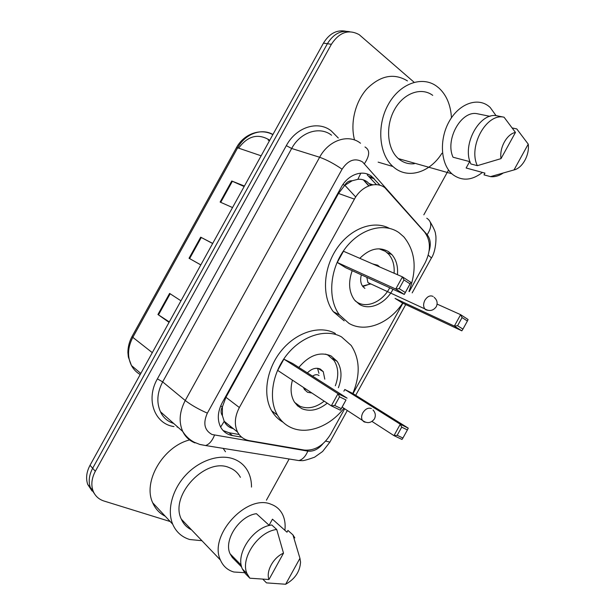 <?xml version="1.0" encoding="UTF-8"?>
<svg xmlns="http://www.w3.org/2000/svg" width="615" height="615" viewBox="0 0 615 615"><rect width="100%" height="100%" fill="white"/><g stroke="black" fill="none" stroke-linecap="round" stroke-linejoin="round"><path stroke-width="0.92" d="M370.768 185.261L367.401 182.002C364.572 179.864 361.389 178.973 357.853 179.326L352.103 180.779C349.066 180.626 346.56 182.178 344.585 185.446L343.024 184.369M409.283 291.595L425.119 262.866C430.992 250.843 430.815 240.58 424.588 232.07L384.89 187.713C376.034 180.795 361.336 186.107 354.417 199.129L239.358 407.53C234.699 416.555 234.107 424.734 237.582 432.084C240.173 436.835 244.109 439.694 249.382 440.671L304.348 450.072C314.834 450.88 323.605 445.583 330.655 434.182L344.5 409.075M222.407 415.648L222.376 406.738C220.654 410.159 220.662 413.126 222.407 415.648L224.214 421.337C226.005 424.996 228.903 427.417 232.924 428.586M344.585 185.446L352.103 180.779M344.362 185.861L338.496 193.456L225.936 397.282L222.607 406.323M353.018 393.623L402.871 303.218M380.07 185.315L371.529 176.259C362.65 169.31 348.013 174.46 341.179 187.329L222.215 402.74C217.672 411.535 217.095 419.561 220.501 426.818C223.107 431.653 227.104 434.574 232.478 435.581L241.657 437.165M170.209 521.543L103.989 501.025C98.623 499.28 94.948 495.813 92.965 490.624C90.928 484.551 91.712 478.101 95.333 471.282L331.385 44.303C339.357 32.18 348.628 28.959 359.191 34.663L413.887 82.064M448.55 170.009L423.827 214.827M289.142 459.005L266.433 500.164M92.058 491.001L87.722 484.435C85.693 478.401 86.461 472.013 90.036 465.271L323.444 43.127L327.388 43.711C333.353 34.002 340.848 30.02 349.897 31.765C340.848 30.02 333.353 34.002 327.388 43.711L92.673 468.261L327.388 43.711L331.385 44.303M94.687 494.114L90.328 487.51C88.291 481.46 89.075 475.041 92.673 468.261C89.075 475.041 88.291 481.46 90.328 487.51L94.687 494.114M239.112 434.505L229.011 432.737L223.068 430.523M367.247 174.898L376.465 184.669M238.658 148.154C247.445 136.246 257.37 133.34 268.44 139.451L269.67 140.389M169.294 321.922L157.932 314.503L169.056 322.352M180.964 300.812L169.602 293.409L157.932 314.503M244.155 186.537L231.763 181.002L220.116 202.066L232.532 207.555M244.424 186.045L231.763 181.002M200.828 264.888L189.036 258.262L200.805 264.927M212.652 243.509L200.69 237.182L189.036 258.262M212.705 243.409L200.69 237.182M323.444 43.127C329.363 33.479 336.836 29.52 345.845 31.25M269.37 140.927L268.14 139.989M441.901 153.281C430.323 172.054 408.96 179.219 394.761 168.041L392.908 166.504C379.094 154.38 376.488 125.952 388.065 104.873C399.466 83.655 421.975 75.437 436.558 86.154L438.918 88.037C445.46 94.064 449.473 102.313 450.972 112.783M354.555 139.989C350.027 123.308 355.155 101.798 367.009 88.729C380.539 75.43 394.015 72.824 407.453 80.903M482.429 172.431C471.997 180.518 462.18 181.279 452.986 174.722L451.871 173.768C440.732 163.813 439.087 139.843 448.881 122.001C458.536 104.035 477.032 96.986 488.618 106.126L490.124 107.394L496.105 115.697M414.318 163.736C408.86 164.282 403.909 162.875 399.466 159.516L398.359 158.608C387.289 149.107 385.198 126.575 394.346 109.924C403.348 93.157 421.198 86.677 432.722 95.356M502.855 173.292C498.842 175.921 494.814 177.051 490.77 176.682L483.99 174.875L484.958 173.115L466.132 168.003L469.668 161.599M528.231 144.133C529.784 154.803 522.427 168.149 514.017 169.932L528.231 144.133L516.761 128.919L512.41 127.997M514.017 169.932L490.447 176.643M490.024 116.35L477.063 113.698C461.089 110.377 444.86 139.774 453.047 157.232L470.029 161.691M451.033 113.26L451.295 115.828M451.341 116.435L451.418 117.826M501.017 158.632C499.226 147.854 506.891 133.955 515.462 132.425L501.017 158.632L477.348 165.673C467.923 146.493 486.55 112.714 504.069 117.219L497.404 115.874C479.923 111.384 461.435 144.894 470.882 163.967L477.348 165.673M515.462 132.425L504.069 117.219M402.656 303.11C389.349 323.482 365.402 333.061 348.951 323.382L339.472 314.926C327.541 299.267 329.517 269.785 344.546 249.367C359.444 228.818 383.852 221.884 398.997 232.67L403.817 236.844C415.563 251.374 417.277 269.578 408.944 291.449M344.185 320.853L333.299 311.674C321.806 296.615 323.06 268.778 336.782 248.614C350.396 228.357 373.582 219.855 389.31 228.303M359.79 258.331C369.646 248.614 379.224 246.392 388.519 251.658L391.893 254.595C396.283 259.761 398.143 266.456 397.451 274.69M393 289.273C385.728 303.479 369.815 310.867 359.437 304.379L354.494 300.005C348.889 292.102 348.121 282.323 352.187 270.669M337.266 262.474L345.653 267.686L404.286 294.424L395.752 289.027L337.266 262.474L343.47 251.235L402.456 276.865L410.928 282.37L404.286 294.424L410.036 283.861L403.97 279.94L399.181 288.627L405.27 292.494M395.053 298.413L402.494 303.041L461.85 330.824L454.347 326.081L395.053 298.413M399.181 288.627L395.752 289.027L402.456 276.865L403.97 279.94M457.583 325.719L462.934 329.117L467.4 321.022L462.065 317.571L457.583 325.719L454.347 326.081L460.627 314.672L437.096 304.102M462.065 317.571L460.627 314.672L468.084 319.516L467.4 321.022M462.934 329.117L461.85 330.824M410.928 282.37L410.036 283.861M389.726 287.782C382.668 301.496 367.278 308.592 357.23 302.296L355.286 300.95M379.04 248.798L385.359 251.312L388.649 254.172C392.839 259.076 394.646 265.434 394.092 273.229M373.243 264.019L379.37 266.679L377.695 265.211L372.928 264.035M361.366 274.851C360.067 279.594 360.582 283.523 362.919 286.644L364.903 288.389M366.832 277.342L367.931 282.577L369.83 283.876M370.368 284.015L371.176 284.076M362.827 286.521L368.585 284.484M201.928 540.708L189.712 539.516C181.763 537.056 176.098 531.952 172.707 524.218C166.719 510.073 172.361 489.063 186.299 474.496C200.206 459.889 220.255 453.732 234.092 459.128C240.211 461.55 244.808 465.609 247.883 471.298C250.336 475.956 251.535 481.214 251.504 487.08M165.281 516.262C159.562 513.364 155.372 508.882 152.72 502.816C142.511 481.653 163.236 446.421 189.612 439.94M244.539 572.665L233.854 572.012C227.565 570.167 223.091 566.184 220.439 560.057C208.3 535.434 247.115 493.514 271.184 504.323C276.289 506.199 280.063 509.543 282.516 514.348C284.791 518.975 285.583 524.303 284.891 530.33M191.503 529.815C186.868 527.585 183.478 524.042 181.333 519.183C169.286 495.452 205.933 456.791 229.364 467.684C234.269 469.576 237.944 472.797 240.404 477.348M269.109 525.248L272.46 519.168L286.982 532.198L287.951 530.43L292.948 534.889L294.831 537.894M299.943 558.312L300.558 562.156C299.889 571.696 294.916 579.061 285.644 584.25L299.943 558.312L292.948 534.889M285.644 584.25L266.495 582.874L262.966 579.33M269.355 525.479L256.417 513.686C239.45 515.801 223.376 540.208 230.095 553.823L232.278 557.444L241.695 567.053M232.77 556.544L232.278 557.444M223.137 448.366L225.497 451.779M268.978 579.515C265.734 571.335 273.437 557.367 283.507 553.162L268.978 579.515L249.859 578.208L247.099 573.787C239.827 558.797 258.192 531.452 276.727 529.484L271.784 524.995C253.319 526.886 235.084 554 242.364 568.937L245.116 573.349L249.859 578.208M283.507 553.162L276.727 529.484M343.693 408.552C329.855 426.295 307.431 434.951 291.387 427.717C285.506 425.134 280.84 420.898 277.396 415.017C268.002 398.989 272.284 372.244 287.666 353.81C302.98 335.283 326.357 328.387 341.502 336.882L351.173 345.446C359.929 358.914 360.482 374.935 352.818 393.492M283.061 422.228C278.387 419.576 274.605 415.794 271.722 410.874C262.336 394.93 266.533 368.393 281.808 350.135C297.007 331.793 320.261 325.004 335.375 333.484M298.821 367.416C309.207 355.178 319.938 351.342 331.016 355.893L337.158 361.359C341.817 368.731 342.224 377.518 338.381 387.719M327.242 403.171C318.547 410.097 310.098 411.935 301.888 408.691L297.622 405.885L294.285 401.826C290.787 395.776 290.172 388.549 292.44 380.155M339.526 396.798L334.721 405.5L341.24 408.614L346.007 399.965L339.526 396.798L338.027 393.685L347.091 398.136L292.74 363.55L283.899 359.145L277.688 370.391L331.308 405.862L338.027 393.685L283.899 359.145M402.925 438.041L407.391 429.931L401.695 427.148L397.198 435.305L402.925 438.041L402.002 439.448L393.977 435.635L400.273 424.219L408.245 428.132L352.672 393.4L344.823 389.495L343.885 391.194M346.007 399.965L340.441 410.205L331.308 405.862L334.721 405.5M401.695 427.148L400.273 424.219L344.823 389.495M397.198 435.305L393.977 435.635L372.037 421.452M408.245 428.132L407.391 429.931M341.24 408.614L340.441 410.205M324.19 401.157C315.833 407.668 307.738 409.359 299.889 406.231L294.67 402.433M325.512 354.102L328.056 355.178L334.037 360.49C338.519 367.562 338.942 375.996 335.313 385.797M303.456 387.442L304.402 389.456L307.569 392.301L311.913 393.031M324.782 379.163L323.267 371.675L320.377 369.1C316.072 367.301 311.743 368.554 307.4 372.875M319.047 375.55L318.386 375.135C316.556 374.327 314.619 374.666 312.566 376.165M304.217 389.141L306.078 389.172M318.954 373.32L317.525 368.293M370.022 184.423L371.814 185.015M220.631 427.071L224.214 421.337M357.853 179.326L360.805 173.161M222.376 406.738L220.647 405.977M338.496 193.456L354.417 199.129M225.936 397.282L239.358 407.53M429.116 250.997C431.146 244.37 430.492 238.943 427.156 234.707L362.558 161.937C355.001 157.655 348.175 160.077 342.086 169.194L207.355 413.142C202.858 423.182 204.418 430.3 212.044 434.505L307.8 451.118C313.319 451.718 318.362 449.257 322.921 443.753M195.009 442.915C189.505 440.747 185.407 436.919 182.724 431.446C178.604 421.982 179.442 411.666 185.238 400.503L319.639 157.256C328.787 140.012 348.582 133.57 360.513 143.241M173.983 426.572C154.603 423.996 145.455 399.412 157.394 378.871L286.321 145.64L291.671 148.484L319.639 157.256C326.65 159.762 334.137 163.736 342.086 169.194M200.206 444.491L205.602 445.537C209.246 444.299 212.213 440.847 214.497 435.189M286.321 145.64C296.192 127.021 317.947 120.256 331.193 130.841L338.288 138.014M331.57 135.223C319.762 125.844 300.443 131.941 291.671 148.484L162.668 381.884C157.102 392.593 156.371 402.556 160.477 411.766C162.998 417.485 167.418 421.39 173.73 423.489M172.554 423.028L173.676 423.443M177.996 427.264L177.174 427.125M95.333 471.282L90.036 465.271M207.355 413.142C198.522 409.244 191.15 405.031 185.238 400.503L162.668 381.884L157.394 378.871M293.524 459.713L298.875 460.574C302.642 459.497 305.617 456.345 307.8 451.118M325.658 441.109L329.886 442.116M428.232 255.24C430.339 256.77 431.353 257.77 431.276 258.239L431.223 258.331M427.156 234.707C432.076 227.035 431.953 221.546 426.779 218.233M364.426 163.659C369.869 155.518 370.053 149.952 364.995 146.977M368.962 185.838L363.703 179.98M229.372 427.064L231.924 427.517M171.539 422.605L171.9 421.875M369.984 177.397L374.266 178.765M229.011 432.737L232.478 435.581M272.929 134.493C261.552 127.82 245.124 133.801 237.659 147.815L236.46 147.692L132.064 336.443L132.825 337.358C127.651 347.398 127.19 356.792 131.464 365.541C133.555 369.415 136.469 372.413 140.212 374.527M261.144 155.803L237.659 147.815L132.825 337.358L152.305 352.656M344.923 185.346L355.701 197M189.62 258.592L201.29 237.498M220.731 202.335L232.385 181.264M158.493 314.88L170.163 293.778M433.168 296.468C430.193 295.077 427.44 296.322 424.919 300.205C423.251 303.602 423.205 306.485 424.796 308.868L425.818 309.799L428.155 310.391M371.406 408.514C368.239 407.461 365.379 408.898 362.835 412.819C361.374 415.686 361.22 418.192 362.373 420.329L364.049 421.859L365.425 422.228M369.277 183.639L372.898 184.823M224.191 421.283L237.582 432.084M160.477 411.766L182.724 431.446C185.638 436.112 189.458 439.694 194.202 442.216L199.99 444.507L205.602 445.537L298.875 460.574L301.88 460.627C303.164 460.896 307.4 459.759 314.572 457.206L322.606 451.495L329.832 442.208L347.144 410.812M92.965 490.624L87.722 484.435M355.701 395.299L405.739 304.556M412.165 292.894L431.276 258.239C436.404 250.843 436.389 235.568 435.543 234.538C435.704 232.485 433.967 228.35 430.316 222.138M368.777 185.907L363.334 179.857M369.108 176.474L373.39 177.843M140.812 373.428L131.464 365.541L128.343 357.015L127.905 352.518C127.92 346.968 129.304 341.617 132.041 336.474M272.852 134.631C260.66 127.882 243.894 133.778 236.475 147.654M392.908 166.504L378.14 162.137M451.871 173.768L398.359 158.608M492.577 176.09L490.77 176.682M339.472 314.926L333.299 311.674M391.893 254.595L387.058 252.604M367.931 282.577L424.796 308.868C429.347 311.574 433.16 310.867 436.243 306.762C437.895 303.157 437.188 300.005 434.105 297.322M370.207 284.053L362.496 286.075M172.707 524.218L152.72 502.816M220.439 560.057L181.333 519.183M241.241 565.17L230.095 553.823M247.099 573.787L242.364 568.937M277.396 415.017L271.722 410.874M337.158 361.359L332.538 358.622M323.267 371.675L317.87 368.331M342.14 407.115L362.373 420.329C366.955 423.758 370.968 423.297 374.404 418.953C375.973 415.702 375.504 412.703 372.998 409.959M305.04 388.488L303.933 388.611"/></g></svg>
